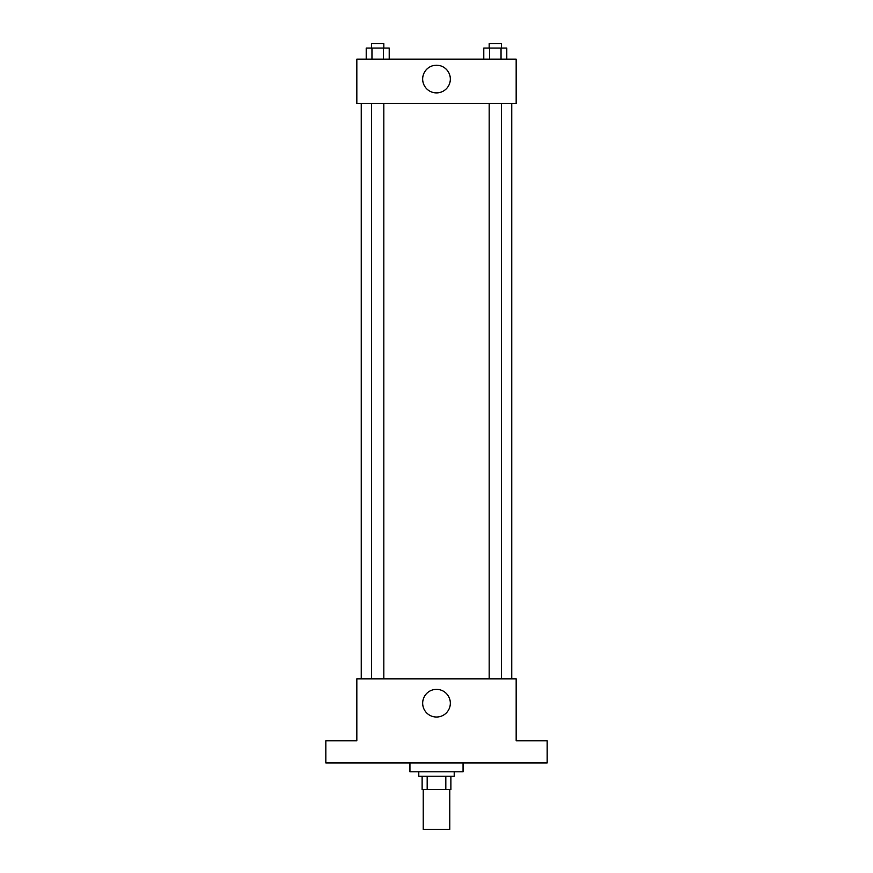 <?xml version="1.0" encoding="UTF-8"?>
<svg xmlns="http://www.w3.org/2000/svg" width="873" height="873" viewBox="0 0 873 873"><rect width="100%" height="100%" fill="white"/><g stroke="black" fill="none" stroke-linecap="round" stroke-linejoin="round"><path stroke-width="1.31" d="M423.219 789.508L423.219 829.35L449.781 829.35L449.781 789.508M445.819 776.228L445.819 789.508L422.117 789.508L422.117 776.228M445.819 789.508L450.883 789.508L450.883 776.228L450.883 789.508M454.211 771.808L454.211 776.228L418.789 776.228L418.789 771.808M427.181 776.228L427.181 789.508M409.939 762.947L409.939 771.808L463.061 771.808L463.061 762.947M547.164 762.947L325.836 762.947L325.836 740.817L356.828 740.817L356.828 678.845L516.172 678.845L516.172 740.817L547.164 740.817L547.164 762.947M450.337 703.191A13.837 13.837 0 0 1 429.581 715.173A13.837 13.837 0 0 1 429.581 691.22A13.837 13.837 0 0 1 450.337 703.191M511.753 103.407L511.753 678.845M489.175 678.845L489.175 103.407M383.825 103.407L383.825 678.845M516.172 103.407L356.828 103.407L356.828 59.146L516.172 59.146L516.172 103.407M450.337 79.061A13.837 13.837 0 0 1 429.581 91.043A13.837 13.837 0 0 1 429.581 67.079A13.837 13.837 0 0 1 450.337 79.061M506.787 59.146L506.787 48.08L483.784 48.08L483.784 59.146M501.037 48.08L501.037 59.146M489.535 48.08L489.535 59.146M489.175 48.08L489.175 43.65L501.397 43.65L501.397 48.08M389.216 59.146L389.216 48.08L366.213 48.08L366.213 59.146M383.465 48.08L383.465 59.146M371.963 48.08L371.963 59.146M371.603 48.08L371.603 43.65L383.825 43.65L383.825 48.08M361.247 103.407L361.247 678.845M501.397 678.845L501.397 103.407M371.603 103.407L371.603 678.845"/></g></svg>
